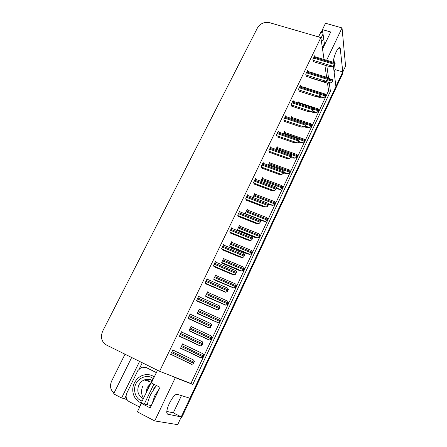 <?xml version="1.0" encoding="UTF-8"?>
<svg xmlns="http://www.w3.org/2000/svg" width="447" height="447" viewBox="0 0 447 447"><rect width="100%" height="100%" fill="white"/><g stroke="black" fill="none" stroke-linecap="round" stroke-linejoin="round"><path stroke-width="0.67" d="M333.356 65.927L335.926 86.629L190.031 398.271L177.085 394.26C175.028 394.293 172.458 397.344 169.363 403.406C167.346 407.815 166.507 411.072 166.854 413.179L167.664 414.168L181.292 416.939L177.682 424.65L154.707 420.929L137.363 411.866L141.459 403.406L150.142 407.893L160.032 387.309L151.365 382.945L157.495 370.278M326.623 60.267L342.039 27.926L345.576 66.011L342.793 71.961L340.189 47.98C339.374 46.829 338.066 48.058 336.256 51.662C334.619 55.272 333.596 58.797 333.194 62.245M127.311 400.065L124.64 398.679L126.088 395.735M139.498 368.417L142.28 362.746M131.658 357.494L113.644 393.846L121.601 397.981L139.587 361.416M121.601 397.981L124.64 398.679M114.03 393.081C110.409 389.957 109.61 385.962 111.621 381.101L125.02 354.208M342.039 27.926L325.517 23.255L322.427 29.625L324.427 43.985M154.707 420.929L175.336 377.648L192.813 384.42L330.417 91.305L329.26 83.097M328.584 78.286L326.813 65.72M166.792 411.441L173.313 412.844L181.437 395.612M173.313 412.844L181.292 416.939M334.099 71.889L335.155 69.643L342.793 71.961M324.053 59.496L320.862 37.587L269.753 22.73C264.412 21.707 260.31 23.44 257.444 27.926L102.715 331.071C100.245 337.167 101.497 341.821 106.481 345.039L159.585 371.312L190.925 383.487L328.595 90.73L327.5 83.198M151.237 405.613L141.459 403.406M320.862 37.587L159.585 371.312M326.64 77.281L324.868 65.133M328.595 90.73L330.417 91.305M190.925 383.487L192.813 384.42M175.336 377.648L173.291 376.637M248.091 195.607L247.644 194.736L245.654 198.859L246.604 200.306M240.229 211.967L239.743 211.124L237.726 215.298L238.732 216.655M232.278 228.534L231.742 227.713L229.702 231.937L230.764 233.2M224.238 245.314L223.64 244.509L221.578 248.789L222.695 249.951M207.905 279.526L207.134 278.738L205.017 283.124L206.257 284.085M216.108 262.305L215.437 261.517L213.348 265.848L214.526 266.915M182.884 332.613L181.583 331.719L179.387 336.278L180.811 336.915M191.372 314.705L190.21 313.833L188.042 318.331L189.399 319.085M199.636 296.981L198.725 296.177L196.585 300.613L197.881 301.474M255.857 179.443L255.449 178.543L253.488 182.616L254.382 184.158M263.534 163.473L263.166 162.546L261.221 166.575L262.071 168.201M271.117 147.678L270.787 146.745L268.87 150.723L269.664 152.433M278.615 132.066L278.313 131.127L276.419 135.055L277.168 136.855M286.024 116.639L285.756 115.7L283.884 119.578L284.583 121.461M293.349 101.396L293.109 100.446L291.26 104.285L291.908 106.246M300.591 86.332L300.378 85.377L298.551 89.171L299.155 91.205M307.748 71.436L307.564 70.481L305.754 74.23L306.312 76.342M314.828 56.719L314.666 55.758L312.878 59.462L313.392 61.647M174.179 350.694L172.849 349.833L170.62 354.449L172.034 355.142L172.162 354.873M208.397 292.612L207.592 291.852L205.531 296.16L206.732 297.02M200.362 309.765L199.379 308.966L197.289 313.325L198.552 314.085M192.288 327.165L191.065 326.299L188.947 330.713L190.271 331.367M216.393 275.698L215.705 274.944L213.666 279.196L214.811 280.157M224.327 259.003L223.718 258.243L221.706 262.445L222.796 263.501M232.177 242.52L231.635 241.738L229.646 245.889L230.686 247.04M239.95 226.232L239.458 225.433L237.491 229.534L238.475 230.781M247.632 210.146L247.191 209.325L245.247 213.381L245.643 214.091M255.231 194.255L254.829 193.406L252.924 197.457M262.747 178.549L262.372 177.677L260.668 181.231M270.172 163.015L269.832 162.127L268.351 165.217M277.509 147.655L277.207 146.761L275.95 149.387M284.761 132.474L284.493 131.574L283.454 133.737M291.936 117.466L291.695 116.561L290.88 118.271M299.032 102.631L298.819 101.715L298.21 102.983M306.05 87.964L305.86 87.042L305.457 87.88M311.391 77.923L311.576 78.231M312.911 73.034L312.822 72.537L312.621 72.945M183.896 344.682L182.65 343.844L180.504 348.314L181.89 348.861M182.6 343.944L183.94 344.581M211.096 335.87L192.294 327.143M172.827 349.878L174.246 350.554M181.499 331.892L182.912 332.557M335.155 69.643L334.591 64.932M334.295 62.519L333.831 58.635M322.309 47.544L323.136 47.784L330.719 32L322.427 29.625M342.732 71.945L181.225 416.906M343.14 71.218L342.503 73.962L182.482 415.961L180.337 418.973M202.536 357.499L200.792 357.829L202.368 357.404L203.469 355.063L202.854 353.678L203.636 355.164L202.368 357.404M180.549 348.224L200.876 357.874M193.238 363.981L191.456 364.311L193.054 363.886L194.194 361.472L193.596 360.019L194.378 361.567L193.054 363.886M170.698 354.292L191.545 364.355M210.923 339.675L209.174 340.027L210.76 339.564L211.85 337.25L211.129 335.887L212.012 337.368L210.76 339.564M189.154 330.847L209.257 340.083M219.203 322.075L217.454 322.455L219.052 321.946L220.125 319.661L219.382 318.359L220.276 319.795L219.052 321.946M197.853 313.772L217.533 322.516M227.383 304.686L225.629 305.094L227.238 304.547L228.3 302.289L227.534 301.054L228.445 302.435L227.238 304.547M206.218 296.791L225.701 305.167M201.943 345.57L200.155 345.922L201.765 345.458L202.893 343.072L202.267 341.698L203.067 343.184L201.765 345.458M179.398 336.25L200.239 345.978M210.531 327.394L208.743 327.774L210.364 327.265L211.481 324.908L210.744 323.55L211.643 325.036L210.364 327.265M188.522 318.677L208.827 327.835M219.013 309.447L217.22 309.86L218.857 309.302L219.958 306.977L219.198 305.687L220.114 307.123L218.857 309.302M197.278 301.2L217.298 309.927M227.389 291.735L225.595 292.17L227.238 291.573L228.328 289.276L227.54 288.052L228.473 289.438L227.238 291.573M205.788 283.879L225.668 292.249M323.036 34.006L320.968 38.297M322.477 29.96L320.756 32.335L318.538 36.911M153.863 384.208L144.28 404.043M154.36 376.754L152.315 380.123L140.436 404.652L139.09 408.295M139.47 406.988L129.149 401.624C126.16 399.624 125.383 396.78 126.808 393.086L137.872 370.552L141.576 367.183L145.873 367.406L156.366 372.614M156.411 372.524L145.912 367.423M142.163 401.082L140.637 400.439C135.29 398.053 132.882 389.426 135.922 383.833C138.419 377.983 146.51 374.715 151.6 377.536L153.192 378.492M142.738 386.236C140.961 390.527 141.213 394.561 143.498 398.327M141.297 402.87C133.893 400.467 130.496 390.454 134.391 382.973C136.218 379.38 138.905 376.871 142.448 375.446C146.705 373.938 150.645 374.413 154.265 376.882M150.717 383.42L147.113 387.543L146.085 392.986M149.538 379.637L147.18 380.889M153.511 389.024L155.327 386.756M150.013 384.878L148.063 387.203L147.571 389.918M148.063 387.203L149.913 385.079M235.463 287.522L233.708 287.862L235.323 287.36L236.374 285.136L235.586 283.957L236.508 285.298L235.323 287.36M214.404 279.978L233.775 288.03M243.442 270.558L241.676 270.932L243.313 270.385L244.347 268.189L243.542 267.071L244.475 268.362L243.313 270.385M222.45 263.35L239.201 270.429L241.749 271.1M252.225 251.449L251.32 253.807L249.622 254.382L251.203 253.622L252.225 251.449L251.398 250.393L231.412 242.207M230.384 246.917L247.057 253.79L249.622 254.382M235.658 274.24L233.859 274.609L235.519 274.067L236.586 271.798L235.854 270.726L236.726 271.972L235.519 274.067M214.141 266.747L231.345 274.084L233.926 274.788M244.749 254.539L243.822 256.969L242.084 257.55L243.688 256.779L244.749 254.539L243.922 253.438L223.416 244.973M222.366 249.817L239.48 256.93L242.084 257.55M252.806 237.491L251.885 239.91L250.141 240.525L251.762 239.704L252.806 237.491L251.957 236.457L231.496 228.221M230.473 233.083L247.515 239.989L250.141 240.525M260.003 234.91L259.109 237.256L257.405 237.86L258.997 237.055L260.003 234.91L259.159 233.915L239.218 225.942M238.212 230.674L254.818 237.351L257.405 237.86M267.692 218.572L266.798 220.907L265.088 221.539L266.697 220.695L267.692 218.572L266.831 217.633L246.928 209.872M260.5 220.332L265.088 221.539M275.291 202.43L274.402 204.754L272.687 205.413L274.302 204.525L275.291 202.43L274.408 201.541L254.544 193.992M268.613 204.508L272.687 205.413M282.795 186.477L281.912 188.79L280.191 189.478L281.822 188.55L282.795 186.477L281.895 185.645L262.076 178.297M276.106 188.662L280.191 189.478M290.209 170.715L289.332 173.017L287.605 173.732L289.248 172.76L290.209 170.715L289.293 169.933L269.519 162.781M283.504 173.006L287.605 173.732M260.763 220.662L259.847 223.064L258.098 223.707L259.729 222.846L260.763 220.662L259.897 219.684L239.475 211.671M238.475 216.555L255.449 223.26L258.098 223.707M268.625 204.033L267.708 206.425L265.959 207.101L267.602 206.19L268.625 204.033L267.736 203.117L247.359 195.328M246.37 200.217L263.289 206.732L265.959 207.101M276.386 187.611L275.481 189.992L273.72 190.696L275.38 189.74L276.386 187.611L275.481 186.751L255.148 179.174M254.17 184.075L271.033 190.405L273.72 190.696M284.057 171.391L283.152 173.754L281.392 174.492L283.063 173.492L284.057 171.391L283.13 170.586L262.842 163.222M261.869 168.128L278.682 174.274L281.392 174.492M291.634 155.36L290.734 157.718L288.969 158.478L290.651 157.445L291.634 155.36L290.684 154.595L270.452 147.443M269.474 152.371L286.236 158.344L288.969 158.478M297.54 155.143L296.663 157.428L294.936 158.171L296.59 157.16L297.54 155.143L296.601 154.388L276.883 147.437M290.824 157.528L292.254 158.037L294.936 158.171M304.787 139.743L303.915 142.023L302.178 142.789L303.843 141.744L304.787 139.743L303.826 139.023L284.158 132.267M297.691 142.107L299.484 142.727L302.178 142.789M303.915 142.023L303.843 141.744M311.945 124.529L311.078 126.797L309.341 127.585L311.017 126.507L311.945 124.529L310.972 123.841L291.355 117.27M304.318 126.814L306.625 127.596L309.341 127.585M311.078 126.797L311.017 126.507M319.018 109.493L318.158 111.744L316.42 112.56L318.102 111.443L319.018 109.493L318.041 108.833L298.467 102.447M310.553 111.605L313.688 112.633L316.42 112.56M318.158 111.744L318.102 111.443M326.014 94.624L325.159 96.865L323.416 97.709L325.109 96.552L326.014 94.624L325.025 93.993L305.502 87.791M316.269 96.435L320.672 97.843L323.416 97.709M325.159 96.865L325.109 96.552M332.931 79.924L332.076 82.159L330.333 83.019L332.037 81.835L332.931 79.924L328.199 78.169M311.442 78.186L327.573 83.22L330.333 83.019M332.076 82.159L332.037 81.835M299.116 139.531L298.222 141.872L296.45 142.66L298.149 141.582L299.116 139.531L298.149 138.793L277.973 131.848M276.989 136.793L293.707 142.599L296.45 142.66M298.222 141.872L298.149 141.582M306.513 123.886L305.625 126.216L303.848 127.032L305.552 125.914L306.513 123.886L305.53 123.182L285.404 116.432M284.415 121.405L301.082 127.037L303.848 127.032M305.625 126.216L305.552 125.914M313.822 108.425L312.934 110.744L311.157 111.588L312.872 110.431L313.822 108.425L312.822 107.755L292.746 101.201M291.751 106.19L308.374 111.666L311.157 111.588M312.934 110.744L312.872 110.431M321.041 93.149L320.164 95.457L318.381 96.323L320.108 95.133L321.041 93.149L320.035 92.512L300.01 86.148M299.004 91.154L315.582 96.468L318.381 96.323M320.164 95.457L320.108 95.133M328.182 78.052L327.305 80.348L325.517 81.237L327.254 80.013L328.182 78.052L327.165 77.443L307.184 71.263M306.167 76.297L322.7 81.455L325.517 81.237M327.305 80.348L327.254 80.013M335.233 63.133L334.362 65.413L332.574 66.329L334.317 65.066L335.233 63.133L334.216 62.552L314.28 56.551M313.252 61.602L329.741 66.609L332.574 66.329M334.362 65.413L334.317 65.066M167.251 413.956L167.664 414.168M338.223 48.416L340.463 49.075M342.503 73.962L342.385 72.827M182.482 415.961L181.812 415.822M180.566 348.179L200.792 357.829M181.348 346.559L202.647 356.695M181.806 345.604L203.106 355.728M182.555 344.045L202.754 353.622M170.698 354.287L191.456 364.311M171.497 352.638L193.344 363.16M171.972 351.649L193.819 362.154M172.76 350.018L193.506 359.975M188.986 330.629L209.174 340.027M189.779 328.981L211.04 338.86M190.232 328.037L211.492 337.898M197.306 313.297L217.454 322.455M198.105 311.626L219.332 321.248M198.557 310.693L219.779 320.298M199.239 309.263L219.343 318.342M205.575 296.205L225.629 305.094M206.335 294.478L227.517 303.854M206.777 293.556L227.953 302.915M207.43 292.187L227.501 301.038M179.437 336.166L200.155 345.922M180.247 334.49L202.055 344.732M180.717 333.512L202.525 343.743M181.471 331.948L202.15 341.631M188.064 318.281L208.743 327.774M188.885 316.571L210.654 326.545M189.355 315.61L211.118 325.567M190.076 314.112L210.705 323.533M196.585 300.613L217.22 309.86M197.418 298.881L219.142 308.592M197.876 297.931L219.6 307.625M198.569 296.501L219.159 305.67M205.128 283.23L225.595 292.17M205.843 281.414L227.523 290.863M206.296 280.476L227.976 289.907M206.955 279.112L227.512 288.041M321.415 41.398L323.818 39.593M325.265 43.359C324.371 43.784 323.377 45.108 322.281 47.326M322.89 32.949L320.756 32.335M147.476 404.764C147.756 401.819 148.868 398.305 150.807 394.215L156.377 385.47M159.344 388.739L154.656 395.93L152.125 403.758M145.873 367.406L146.851 367.78M152.65 380.291L152.315 380.123M140.436 404.652L140.771 404.826M151.27 380.134L152.092 380.593M143.353 398.629L142.688 398.327C137.944 395.254 136.67 390.84 138.866 385.074C140.095 382.649 141.9 380.933 144.286 379.939C146.672 379.034 148.98 379.09 151.215 380.106M213.795 279.33L233.708 287.952M214.459 277.542L235.603 286.672M214.895 276.632L236.033 285.75M215.521 275.324L235.563 283.951M221.874 262.652L241.682 271.016M222.483 260.813L243.587 269.703M222.919 259.914L244.017 268.792M223.517 258.662L243.542 267.071M229.842 246.163L249.56 254.287M230.417 244.285L251.471 252.941M230.842 243.397L251.896 252.041M213.521 266.038L233.859 274.704M214.158 264.166L235.798 273.363M214.605 263.238L236.245 272.419M215.236 261.936L235.77 270.631M221.779 249.052L242.023 257.455M222.377 247.135L243.967 256.075M222.818 246.219L244.408 255.148M229.92 232.261L250.08 240.425M230.49 230.311L252.035 239.011M230.926 229.406L252.471 238.089M237.698 229.864L257.349 237.759M238.251 227.959L259.266 236.379M238.67 227.076L259.685 235.491M245.453 213.755L265.037 221.433M245.99 211.822L266.965 220.025M246.409 210.95L267.379 219.142M268.295 203.642L272.636 205.302M253.645 195.875L274.57 203.86M254.052 195.021L274.978 202.988M280.14 189.344L276.436 187.963L280.146 189.36M261.199 180.119L282.085 187.885M261.607 179.275L282.487 187.03M283.856 172.257L287.566 173.609M268.675 164.546L289.511 172.106M269.077 163.708L289.913 171.257M237.949 215.672L258.042 223.601M238.502 213.688L260.009 222.153M238.933 212.794L260.433 221.248M245.878 199.284L265.904 206.989M246.42 197.278L267.876 205.508M246.845 196.389L268.301 204.609M253.706 183.091L273.67 190.573M254.237 181.057L275.654 189.064M254.661 180.186L276.067 188.176M281.342 174.352L261.434 167.083L281.347 174.364M261.964 165.038L283.331 172.816M262.378 164.178L283.744 171.944M269.077 151.282L288.924 158.344M269.597 149.209L290.919 156.768M270.01 148.359L291.327 155.908M291.198 156.729L294.897 158.037M276.056 149.158L296.853 156.506M276.453 148.331L297.244 155.668M298.456 141.375L302.144 142.654M298.898 139.302L304.105 141.096M283.75 133.128L304.496 140.263M305.625 126.205L309.307 127.445M306.541 124.272L311.274 125.858M290.958 118.097L311.66 125.037M312.269 111.057L316.392 112.415M313.638 109.258L318.359 110.8M313.755 108.364L318.739 109.99M318.84 96.099L323.388 97.552M320.655 94.412L325.36 95.915M321.03 93.613L325.74 95.116M325.181 81.265L330.311 82.863M327.59 79.739L332.289 81.198M327.964 78.951L332.657 80.41M276.62 135.659L296.411 142.52M277.14 133.569L298.412 140.917M277.548 132.725L298.814 140.062M284.068 120.221L303.815 126.881M284.594 118.114L305.821 125.249M284.996 117.282L306.217 124.411M291.433 104.961L311.123 111.432M291.958 102.838L313.135 109.772M292.355 102.017L313.531 108.939M298.713 89.881L318.353 96.166M299.239 87.741L320.365 94.479M299.63 86.93L320.756 93.652M305.904 74.973L325.494 81.075M306.435 72.822L327.511 79.359M306.821 72.017L327.897 78.549M313.012 60.239L332.551 66.162M313.548 58.076L334.579 64.424M313.928 57.283L334.959 63.619M339.083 47.656L340.189 47.98M180.61 348.09L200.832 357.734M170.748 354.192L191.506 364.21M189.031 330.545L209.202 339.932M197.345 313.213L217.471 322.36M205.559 296.098L225.64 304.999M179.487 336.071L200.195 345.822M188.109 318.186L208.766 327.668M196.63 300.524L217.236 309.754M205.033 283.091L225.601 292.07M151.293 382.235L144.286 379.939C146.566 378.972 148.829 378.961 151.075 379.911L152.136 380.498M213.672 279.191L233.708 287.862M221.773 262.529L241.676 270.932M229.769 246.062L249.555 254.214M213.387 265.892L233.859 274.609M221.684 248.929L242.017 257.371M229.853 232.166L250.074 240.352M237.648 229.786L257.338 237.698M245.425 213.7L265.026 221.382M268.256 203.597L272.625 205.268M237.91 215.599L258.031 223.539M245.856 199.233L265.892 206.944M253.695 183.063L273.665 190.545"/></g></svg>
